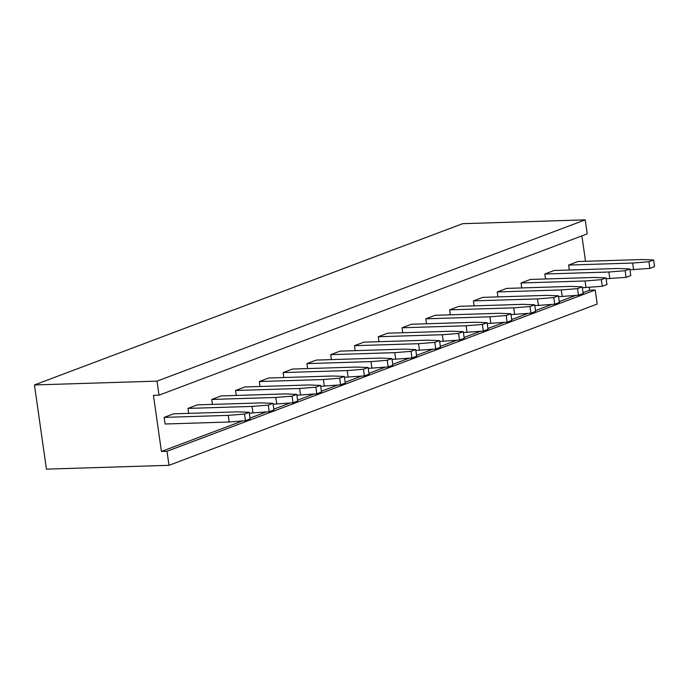 <?xml version="1.0" encoding="UTF-8"?>
<svg xmlns="http://www.w3.org/2000/svg" width="689" height="689" viewBox="0 0 689 689"><rect width="100%" height="100%" fill="white"/><g stroke="black" fill="none" stroke-linecap="round" stroke-linejoin="round"><path stroke-width="1.03" d="M157.014 381.138L34.45 384.953L462.655 223.684L585.219 219.86L587.217 233.89L159.004 395.167L157.014 381.138L585.219 219.86M589.224 287.347L589.629 290.19L595.201 290.009L597.199 304.047L168.994 465.316L166.996 451.286L161.424 451.467L153.44 395.34L159.004 395.167M168.994 465.316L46.43 469.14L34.45 384.953M581.904 235.888L585.521 261.295M595.201 290.009L166.996 451.286M589.629 290.19L583.066 292.661M575.556 295.486L559.279 301.618M551.768 304.443L535.482 310.575M527.981 313.409L511.694 319.541M504.193 322.366L487.907 328.498M480.397 331.323L464.119 337.455M456.609 340.288L440.331 346.421M432.821 349.245L416.544 355.378M409.033 358.202L392.747 364.335M385.246 367.168L368.959 373.3M361.458 376.125L345.172 382.257M337.662 385.082L321.384 391.214M313.874 394.048L297.596 400.18M290.086 403.005L273.8 409.137M266.298 411.962L250.012 418.094M242.511 420.927L161.424 451.467M568.589 265.058L577.95 261.527L642.019 259.529L653.603 259.977L648.926 261.742L632.657 263.06L568.589 265.058L569.295 270.019M544.801 274.015L554.163 270.484L618.231 268.486L629.815 268.934L625.138 270.699L608.869 272.017L544.801 274.015L545.507 278.976M473.429 300.895L482.8 297.364L546.859 295.366L558.452 295.814L553.767 297.579L537.498 298.897L473.429 300.895L474.135 305.856M497.217 291.938L506.587 288.407L570.656 286.409L582.239 286.857L577.554 288.622L561.285 289.94L497.217 291.938L497.923 296.899M521.013 282.972L530.375 279.45L594.443 277.452L606.027 277.9L601.342 279.665L585.073 280.974L521.013 282.972L521.719 287.933M425.854 318.818L435.215 315.286L499.284 313.288L510.868 313.736L506.191 315.502L489.922 316.819L425.854 318.818L426.56 323.77M449.641 309.852L459.012 306.329L523.072 304.331L534.664 304.779L529.979 306.536L513.71 307.854L449.641 309.852L450.348 314.813M259.331 381.534L268.693 378.003L332.761 376.005L344.345 376.452L339.66 378.218L323.391 379.536L259.331 381.534L260.037 386.495M306.906 363.611L316.268 360.089L380.337 358.091L391.92 358.538L387.244 360.295L370.975 361.613L306.906 363.611L307.613 368.572M283.119 372.568L292.481 369.046L356.549 367.048L368.133 367.495L363.456 369.261L347.187 370.579L283.119 372.568L283.825 377.529M354.482 345.689L363.852 342.166L427.921 340.168L439.504 340.616L434.819 342.381L418.55 343.699L354.482 345.689L355.188 350.649M330.694 354.654L340.065 351.123L404.124 349.125L415.717 349.573L411.032 351.338L394.763 352.656L330.694 354.654L331.4 359.615M378.278 336.732L387.64 333.209L451.708 331.211L463.292 331.659L458.607 333.416L442.338 334.733L378.278 336.732L378.984 341.692M402.066 327.775L411.428 324.243L475.496 322.245L487.08 322.693L482.395 324.459L466.126 325.776L402.066 327.775L402.772 332.735M187.959 408.413L197.33 404.882L261.389 402.884L272.982 403.332L268.297 405.098L252.028 406.415L187.959 408.413L188.665 413.374M211.747 399.448L221.117 395.925L285.186 393.927L296.77 394.375L292.084 396.141L275.815 397.458L211.747 399.448L212.453 404.409M235.535 390.491L244.905 386.968L308.973 384.97L320.557 385.418L315.872 387.175L299.603 388.493L235.535 390.491L236.241 395.452M164.171 417.37L173.533 413.848L237.602 411.85L249.185 412.298L244.509 414.055L228.24 415.372L164.171 417.37L165.11 424.002L229.179 422.004L228.24 415.372M653.603 259.977L654.55 266.609L649.865 268.374L629.944 269.804M629.815 268.934L630.762 275.566L626.077 277.331L606.148 278.761M558.452 295.814L559.39 302.445L554.714 304.211L534.785 305.64M582.239 286.857L583.178 293.488L578.502 295.245L558.572 296.683M606.027 277.9L606.975 284.523L602.289 286.288L582.36 287.718M510.868 313.736L511.815 320.368L507.13 322.125L487.201 323.563M534.664 304.779L535.603 311.402L530.918 313.168L510.997 314.597M344.345 376.452L345.292 383.084L340.607 384.85L320.678 386.279M391.92 358.538L392.868 365.161L388.183 366.927L368.262 368.357M368.133 367.495L369.08 374.127L364.395 375.884L344.466 377.314M439.504 340.616L440.443 347.247L435.767 349.004L415.837 350.434M415.717 349.573L416.656 356.204L411.97 357.97L392.05 359.4M463.292 331.659L464.24 338.282L459.554 340.047L439.625 341.477M487.08 322.693L488.027 329.325L483.342 331.09L463.413 332.52M272.982 403.332L273.921 409.964L269.235 411.729L249.315 413.159M296.77 394.375L297.708 401.007L293.032 402.764L273.102 404.193M320.557 385.418L321.496 392.041L316.819 393.807L296.89 395.236M249.185 412.298L250.133 418.921L245.448 420.686L229.179 422.004M633.596 269.683L632.657 263.06M649.865 268.374L648.926 261.742M626.077 277.331L625.138 270.699M609.808 278.649L608.869 272.017M538.445 305.528L537.498 298.897M554.714 304.211L553.767 297.579M562.233 296.563L561.285 289.94M578.502 295.245L577.554 288.622M602.289 286.288L601.342 279.665M586.02 287.606L585.073 280.974M490.861 323.442L489.922 316.819M507.13 322.125L506.191 315.502M514.649 314.485L513.71 307.854M530.918 313.168L529.979 306.536M324.338 386.167L323.391 379.536M340.607 384.85L339.66 378.218M371.914 368.245L370.975 361.613M388.183 366.927L387.244 360.295M348.126 377.202L347.187 370.579M364.395 375.884L363.456 369.261M435.767 349.004L434.819 342.381M419.498 350.322L418.55 343.699M411.97 357.97L411.032 351.338M395.701 359.288L394.763 352.656M443.285 341.365L442.338 334.733M459.554 340.047L458.607 333.416M467.073 332.408L466.126 325.776M483.342 331.09L482.395 324.459M269.235 411.729L268.297 405.098M252.966 413.047L252.028 406.415M276.763 404.081L275.815 397.458M293.032 402.764L292.084 396.141M300.55 395.124L299.603 388.493M316.819 393.807L315.872 387.175M245.448 420.686L244.509 414.055"/></g></svg>

